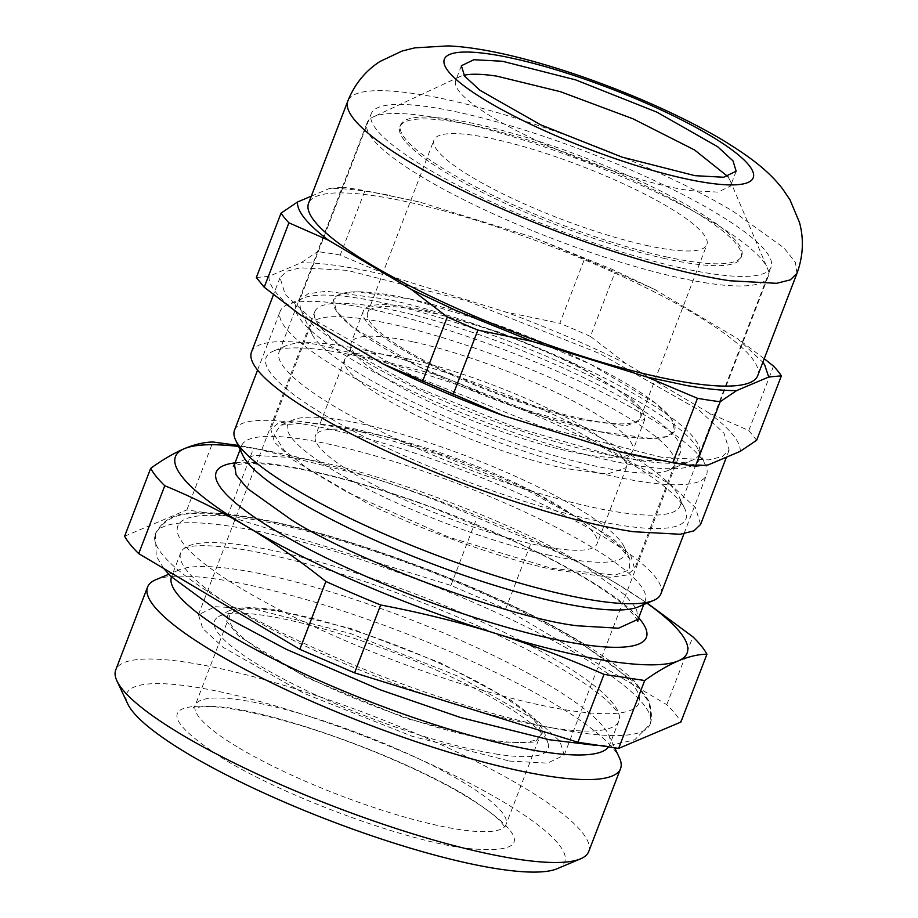 <?xml version="1.0" encoding="UTF-8"?>
<svg xmlns="http://www.w3.org/2000/svg" width="918" height="918" viewBox="0 0 918 918"><rect width="100%" height="100%" fill="white"/><g stroke="black" fill="none" stroke-linecap="round" stroke-linejoin="round"><path stroke-width="0.69" stroke-dasharray="4.59 3.44" d="M537.145 494.194L612.134 537.937L630.873 555.78L634.625 568.85L626.879 575.024L610.172 577.273L553.715 569.791C499.725 558.087 425.814 531.797 368.267 503.844L293.278 460.102L274.539 442.258L270.776 429.188L278.521 423.014L295.229 420.765L351.686 428.247C405.676 439.951 479.598 466.241 537.145 494.194M353.797 429.727L438.666 454.399L527.093 490.35L596.711 528.504L618.652 545.338L629.932 559.188L629.255 569.883L615.106 575.161L551.603 568.322L448.948 537.214L347.624 492.438L309.217 469.89L283.949 450.015L274.161 434.627L280.724 425.149L308.253 422.67L353.797 429.727M549.916 555.333A180.651 35.091 -159 0 1 356.781 483.488A180.651 35.091 -159 0 1 293.439 419.778A180.651 35.091 -159 0 1 362.621 424.116A180.651 35.091 -159 0 1 624.079 546.703A180.651 35.091 -159 0 1 549.916 555.333M378.09 434.948A150.816 29.296 -159 0 1 527.552 488.892A150.816 29.296 -159 0 1 597.067 543.777A150.816 29.296 -159 0 1 534.448 544.5A150.816 29.296 -159 0 1 384.986 490.556A150.816 29.296 -159 0 1 315.471 435.671A150.816 29.296 -159 0 1 378.09 434.948M407.351 358.731C469.098 371.801 562.941 410.461 603.103 439.366L619.604 452.953L626.535 463.716L626.328 467.56L607.406 474.078L563.709 468.283A150.816 29.296 -159 0 1 367.957 387.648A150.816 29.296 -159 0 1 344.72 359.466A150.816 29.296 -159 0 1 347.142 356.471A150.816 29.296 -159 0 1 407.351 358.731M413.766 342.001A150.816 29.296 -159 0 1 609.518 422.636A150.816 29.296 -159 0 1 632.743 450.83A150.816 29.296 -159 0 1 630.333 453.813A150.816 29.296 -159 0 1 570.124 451.553A150.816 29.296 -159 0 1 374.372 370.918A150.816 29.296 -159 0 1 350.94 346.568A150.816 29.296 -159 0 1 351.146 342.735A150.816 29.296 -159 0 1 413.766 342.001M425.906 310.399L500.012 332.408L575.356 364.354L629.082 396.542L642.325 409.6L644.884 419.228L625.961 425.745L582.253 419.951A150.816 29.296 -159 0 1 432.803 366.007A150.816 29.296 -159 0 1 363.276 311.133A150.816 29.296 -159 0 1 425.906 310.399M409.382 298.832L499.151 325.477L590.412 364.171L655.486 403.163L671.54 418.987L674.638 430.645L667.386 436.429L651.723 438.54L598.777 431.529L509.008 404.872L417.747 366.179L352.673 327.187L336.619 311.363L333.521 299.716L340.773 293.932L356.436 291.809L409.382 298.832A182.682 35.481 -159 0 1 590.423 364.171A182.682 35.481 -159 0 1 674.627 430.645A182.682 35.481 -159 0 1 598.777 431.529A182.682 35.481 -159 0 1 417.736 366.179A182.682 35.481 -159 0 1 333.532 299.704A182.682 35.481 -159 0 1 409.382 298.832M665.848 256.788A182.682 35.481 21 0 0 741.71 255.904A182.682 35.481 21 0 0 657.495 189.429A182.682 35.481 21 0 0 476.453 124.091A182.682 35.481 21 0 0 400.604 124.963A182.682 35.481 21 0 0 484.819 191.437A182.682 35.481 21 0 0 665.848 256.788M682.166 268.217A214.146 41.597 21 0 0 771.086 267.184A214.146 41.597 21 0 0 672.366 189.257A214.146 41.597 21 0 0 460.147 112.662A214.146 41.597 21 0 0 371.228 113.694A214.146 41.597 21 0 0 469.947 191.61A214.146 41.597 21 0 0 682.166 268.217M311.661 333.464A194.868 37.845 -159 0 1 310.743 325.087A194.868 37.845 -159 0 1 391.653 324.146A194.868 37.845 -159 0 1 584.755 393.845A194.868 37.845 -159 0 1 674.581 464.749A194.868 37.845 -159 0 1 668.293 470.372A194.868 37.845 -159 0 1 593.671 465.69A194.868 37.845 -159 0 1 311.661 333.464L300.519 309.722L313.187 325.282L337.813 344.17L415.946 386.983L515.193 427.34L610.447 455.03A214.146 41.597 21 0 0 692.459 460.17A214.146 41.597 21 0 0 699.367 454.008A214.146 41.597 21 0 0 600.647 376.082A214.146 41.597 21 0 0 388.429 299.486L326.383 291.258L308.023 293.737L299.52 300.519L371.228 113.694M300.519 309.722L299.52 300.519M579.832 418.252A146.146 28.389 21 0 0 640.523 417.552A146.146 28.389 21 0 0 573.153 364.377A146.146 28.389 21 0 0 428.316 312.097A146.146 28.389 21 0 0 367.636 312.797A146.146 28.389 21 0 0 435.006 365.972A146.146 28.389 21 0 0 579.832 418.252M646.203 245.37A146.146 28.389 21 0 0 706.883 244.67A146.146 28.389 21 0 0 639.513 191.495A146.146 28.389 21 0 0 494.687 139.215A146.146 28.389 -159 0 0 433.996 139.915A146.146 28.389 -159 0 0 501.366 193.101A146.146 28.389 -159 0 0 646.203 245.37M665.137 258.647A182.682 35.481 -159 0 1 484.096 193.296A182.682 35.481 -159 0 1 399.892 126.822A182.682 35.481 -159 0 1 475.742 125.95A182.682 35.481 -159 0 1 656.783 191.288A182.682 35.481 -159 0 1 740.998 257.763A182.682 35.481 -159 0 1 665.137 258.647M311.317 196.154L329.596 188.419C342.85 188.27 359.408 189.934 379.283 193.434L419.147 201.926L534.184 237.67L610.78 268.722L654.741 289.445L737.716 338.742L762.847 362.254M757.694 375.703A240.539 46.726 21 0 0 628.164 279.164A240.539 46.726 21 0 0 375.76 195.993A240.539 46.726 21 0 0 308.563 203.303M256.34 277.523L268.997 276.341L301.047 262.777L317.525 251.635L342.242 187.238L329.596 188.419M764.224 358.686L737.716 338.742M654.741 289.445L615.129 272.026L590.412 336.413L626.202 363.803L709.178 413.1L748.79 430.519L773.518 366.133M419.147 201.926L364.962 190.669L340.245 255.055L390.609 276.284L505.646 312.017L559.819 323.285L584.548 258.887A272.003 52.831 -159 0 1 615.129 272.026M584.548 258.887L534.184 237.67M342.242 187.238A272.003 52.831 -159 0 1 364.962 190.669M340.245 255.055A272.003 52.831 21 0 0 317.525 251.635M390.609 276.284A251.704 48.883 21 0 0 350.745 267.792A251.704 48.883 21 0 0 301.047 262.777M268.997 276.341A251.704 48.883 21 0 0 273.094 288.573A251.704 48.883 21 0 0 299.991 314.61M626.202 363.803A251.704 48.883 21 0 0 582.23 343.068A251.704 48.883 21 0 0 505.646 312.017M740.183 451.381A251.704 48.883 21 0 0 736.075 439.148A251.704 48.883 21 0 0 709.178 413.1M649.955 458.357A251.704 48.883 21 0 0 658.435 459.929A251.704 48.883 21 0 0 708.122 464.933M661.958 457.359L542.481 426.973L409.554 374.188L310.341 317.743L285.234 294.563L280.024 277.661L286.68 271.223L300.438 267.804L347.211 270.351L466.7 300.748L599.615 353.522L698.827 409.967L723.946 433.158L729.144 450.049L722.489 456.487L708.742 459.907L661.958 457.359M748.79 430.519L756.661 440.238M590.412 336.413A272.003 52.831 21 0 0 559.819 323.285M251.486 352.019A240.539 46.726 -159 0 1 318.672 344.709L438.161 375.106L571.076 427.88L670.289 484.325L695.396 507.516L700.606 524.419M328.896 350.779A224.91 43.685 -159 0 1 545.476 419.664A224.91 43.685 -159 0 1 684.954 509.146A224.91 43.685 -159 0 1 623.184 525.647A224.91 43.685 -159 0 1 368.623 438.896A224.91 43.685 -159 0 1 273.334 351.135A224.91 43.685 -159 0 1 328.896 350.779M727.871 176.566L729.982 180.249L730.464 186.09L717.968 192.114L689.349 190.554A147.167 28.584 -159 0 1 534.919 139.674A147.167 28.584 -159 0 1 455.684 80.612A147.167 28.584 -159 0 1 459.929 76.584A147.167 28.584 -159 0 1 463.98 75.265M339.109 345.432A214.755 41.712 -159 0 1 545.912 411.207A214.755 41.712 -159 0 1 679.09 496.649A214.755 41.712 -159 0 1 680.1 505.887A214.755 41.712 -159 0 1 620.12 512.405A214.755 41.712 -159 0 1 394.763 438.138A214.755 41.712 -159 0 1 279.118 351.961A214.755 41.712 -159 0 1 286.049 345.765A214.755 41.712 -159 0 1 339.109 345.432M708.099 283.214A214.755 41.712 -159 0 1 482.73 208.96A214.755 41.712 -159 0 1 367.097 122.771A214.755 41.712 -159 0 1 373.305 116.896A214.755 41.712 -159 0 1 427.077 116.242A214.755 41.712 -159 0 1 635.176 182.59A214.755 41.712 -159 0 1 767.391 268.182A214.755 41.712 -159 0 1 768.079 276.697A214.755 41.712 -159 0 1 708.099 283.214M588.725 851.537A253.322 49.205 21 0 0 452.322 749.88A253.322 49.205 21 0 0 186.492 662.28A253.322 49.205 21 0 0 115.725 669.979M557.157 868.715A234.652 45.579 21 0 0 457.738 777.156A234.652 45.579 21 0 0 192.149 686.641A234.652 45.579 21 0 0 127.705 703.854M155.727 579.763A253.322 49.205 -159 0 1 218.312 579.373A253.322 49.205 -159 0 1 462.259 656.955A253.322 49.205 -159 0 1 619.363 757.74M171.414 577.055A234.652 45.579 -159 0 1 171.551 576.653A234.652 45.579 -159 0 1 179.125 569.894A234.652 45.579 -159 0 1 237.096 569.527A234.652 45.579 -159 0 1 463.062 641.395A234.652 45.579 -159 0 1 608.577 734.744A234.652 45.579 -159 0 1 609.69 744.842A234.652 45.579 -159 0 1 608.347 747.195M553.313 728.054A234.652 45.579 -159 0 1 242.685 613.155A234.652 45.579 -159 0 1 180.731 552.751A234.652 45.579 -159 0 1 184.116 548.379A234.652 45.579 -159 0 1 246.276 545.625A234.652 45.579 -159 0 1 556.905 660.524A234.652 45.579 -159 0 1 619.271 715.42A234.652 45.579 -159 0 1 618.858 720.928A234.652 45.579 -159 0 1 553.313 728.054M276.008 610.918A166.445 32.325 21 0 0 229.523 615.967A166.445 32.325 21 0 0 319.143 682.762A166.445 32.325 21 0 0 493.815 740.321A166.445 32.325 21 0 0 540.3 735.272A166.445 32.325 21 0 0 450.681 668.465A166.445 32.325 21 0 0 276.008 610.918M496.466 741.905L534.517 742.914L543.961 731.049L533.897 717.646L512.026 700.916L440.571 662.911L351.824 628.853L273.357 609.334L246.013 607.165L229.615 610.39L225.92 620.35L238.577 636.002L306.256 677.507L405.492 718.255L496.466 741.905M243.018 589.597A246.953 47.965 21 0 0 569.94 710.532A246.953 47.965 21 0 0 573.727 639.456A246.953 47.965 21 0 0 573.716 639.456A246.953 47.965 21 0 0 246.781 518.521A246.953 47.965 21 0 0 243.006 589.585A246.953 47.965 21 0 0 243.018 589.597M498.21 754.355A178.631 34.7 -159 0 1 298.947 686.894A178.631 34.7 -159 0 1 218.656 616.575A178.631 34.7 -159 0 1 264.476 615.473A178.631 34.7 -159 0 1 439.653 671.597A178.631 34.7 -159 0 1 547.966 742.983A178.631 34.7 -159 0 1 498.21 754.355M225.289 602.38A265.027 51.477 21 0 0 576.148 732.174A265.027 51.477 21 0 0 649.91 724.75A265.027 51.477 21 0 0 580.21 655.911A265.027 51.477 21 0 0 229.351 526.117A265.027 51.477 21 0 0 155.096 534.815A265.027 51.477 21 0 0 225.289 602.38M509.501 761.056L547.587 763.133L564.214 755.112L559.98 741.342L539.532 722.466L458.736 676.497L350.492 633.523L253.184 608.772L215.099 606.695L198.472 614.716L202.706 628.474L223.154 647.362L303.95 693.331L412.193 736.305L509.501 761.056M124.618 536.227L186.859 509.892L227.561 516.031L450.899 585.42L505.692 608.955L666.789 704.68C673.353 711.048 678.046 716.855 680.881 722.064M227.561 516.031L253.62 448.145L238.118 445.402M186.859 509.892L212.919 442.006M666.789 704.68L692.849 636.794M647.224 603.103L614.785 582.46C587.818 566.532 560.141 552.739 531.751 541.069L476.958 517.545C441.478 501.779 405.079 488.055 367.774 476.373L253.62 448.145M505.692 608.955L531.751 541.069M450.899 585.42L476.958 517.545M238.623 446.469A274.034 53.221 -159 0 1 271.487 451.61A274.034 53.221 -159 0 1 273.025 451.908A274.034 53.221 -159 0 1 367.774 476.373A274.034 53.221 -159 0 1 525.188 536.364A274.034 53.221 -159 0 1 614.785 582.46A274.034 53.221 -159 0 1 617.757 584.227A274.034 53.221 -159 0 1 646.96 603.218M638.274 606.89A216.178 41.987 21 0 0 645.251 600.659A216.178 41.987 21 0 0 528.837 513.896A216.178 41.987 21 0 0 301.988 439.148A216.178 41.987 21 0 0 241.606 445.712A216.178 41.987 21 0 0 242.616 455.007M660.891 593.866A228.352 44.351 21 0 0 537.937 502.226A228.352 44.351 21 0 0 298.304 423.267A228.352 44.351 21 0 0 234.515 430.198M343.975 304.294A228.352 44.351 21 0 0 287.552 304.65A228.352 44.351 21 0 0 280.185 311.225A228.352 44.351 21 0 0 403.151 402.864A228.352 44.351 21 0 0 642.784 481.835A228.352 44.351 21 0 0 706.562 474.893A228.352 44.351 21 0 0 705.494 465.082A228.352 44.351 21 0 0 563.87 374.223A228.352 44.351 21 0 0 343.975 304.294M639.089 465.942A216.178 41.987 -159 0 1 394.407 382.554A216.178 41.987 -159 0 1 302.814 298.212A216.178 41.987 -159 0 1 356.218 297.868A216.178 41.987 -159 0 1 564.398 364.079A216.178 41.987 -159 0 1 698.46 450.084A216.178 41.987 -159 0 1 639.089 465.942M625.812 458.048A195.878 38.051 -159 0 1 420.26 390.322A195.878 38.051 -159 0 1 314.782 311.707A195.878 38.051 -159 0 1 369.506 305.763A195.878 38.051 -159 0 1 575.047 373.488A195.878 38.051 -159 0 1 680.525 452.104A195.878 38.051 -159 0 1 625.812 458.048M796.927 273.461L795.424 262.341L783.938 247.871L733.436 211.542C651.562 161.912 498.899 105.444 415.005 93.751A240.539 46.726 -159 0 0 347.819 101.06M466.631 796.101C531.258 837.675 530.329 855.002 463.865 848.083C400.845 839.304 286.187 796.893 224.692 759.622C160.076 718.048 160.994 700.721 227.469 707.629C290.478 716.407 405.136 758.83 466.631 796.101M239.208 748.044A166.445 32.325 21 0 0 459.562 829.551A166.445 32.325 21 0 0 506.047 824.502A166.445 32.325 21 0 0 462.11 781.654A166.445 32.325 21 0 0 241.755 700.147A166.445 32.325 21 0 0 195.27 705.196A166.445 32.325 21 0 0 239.208 748.044M638.664 617.814A230.384 44.752 21 0 0 635.336 614.245A230.384 44.752 21 0 0 585.558 578.053A230.384 44.752 21 0 0 575.471 572.201A230.384 44.752 21 0 0 523.398 545.395A230.384 44.752 21 0 0 508.974 538.728A230.384 44.752 21 0 0 501.584 535.412A230.384 44.752 21 0 0 447.995 513.265A230.384 44.752 21 0 0 401.051 496.351A230.384 44.752 21 0 0 355.541 482.202A230.384 44.752 21 0 0 280.564 465.231A230.384 44.752 21 0 0 246.598 462.259A230.384 44.752 21 0 0 235.019 462.867M234.469 464.301L254.068 455.328L294.85 457.738C360.143 464.783 517.534 522.996 581.048 563.606L625.215 595.094L636.461 608.691L638.113 619.248M293.439 419.778L280.724 425.149M624.079 546.703L629.932 559.188M626.328 467.56L597.067 543.777M344.72 359.466L315.471 435.671M350.94 346.568L350.401 352.042L347.142 356.471M630.333 453.813L627.074 458.243L626.535 463.716M644.884 419.228L632.743 450.83M363.276 311.133L351.146 342.735M741.71 255.904L740.998 257.763M400.604 124.963L399.892 126.822M699.367 454.008L771.086 267.184M674.581 464.749L634.625 568.85M668.293 470.372L692.459 460.17M310.743 325.087L270.776 429.188M640.523 417.552L706.883 244.67M367.636 312.797L433.996 139.915M387.763 194.995L378.067 193.124M280.024 277.661L273.495 294.667M729.144 450.061L726.402 457.198M461.387 65.74L455.684 80.612M736.167 171.218L730.464 186.09M679.09 496.649L684.954 509.146M286.049 345.765L273.334 351.135M459.929 76.584L373.305 116.896M729.982 180.249L767.391 268.182M768.079 276.697L680.1 505.887M367.097 122.771L279.118 351.961M179.125 569.894L168.728 574.278M229.523 615.967L195.27 705.196L193.113 708.111L202.832 706.55C221.318 705.942 250.258 711.163 289.629 722.248C349.115 739.174 420.995 769.273 464.37 795.298C481.48 805.579 493.517 814.277 500.494 821.403L505.715 828.105L506.047 824.502L540.3 735.272M608.577 734.744L614.785 747.986M180.731 552.751L171.551 576.653M618.858 720.928L609.69 744.842M649.91 724.75L651.964 717.807L649.6 701.96L635.692 682.499C622.852 669.497 603.677 655.452 578.179 640.351C495.835 590.664 348.438 534.746 257.029 518.578C231.29 513.793 210.13 511.911 193.537 512.944C175.327 513.116 162.704 519.875 155.647 533.22L155.096 534.815M229.615 610.39L218.656 616.575M543.961 731.049L547.966 742.983M273.025 451.908L255.984 448.604M637.792 621.417C638.159 620.901 636.036 617.917 631.423 612.478C621.807 602.392 605.754 590.653 583.297 577.25C563.514 565.431 539.222 552.923 510.431 539.715L432.332 507.654C371.801 485.829 322.172 472.024 283.433 466.264C264.097 463.418 249.616 462.729 239.988 464.198L233.252 466.126M240.103 449.636L241.606 445.712M643.736 604.572L645.251 600.659M257.591 370.08L280.185 311.225M683.967 533.748L706.562 474.893M302.814 298.212L287.552 304.65M698.46 450.084L705.494 465.082M198.472 614.716L314.782 311.707M564.214 755.112L680.525 452.104M184.116 548.379L189.269 546.772C197.519 545.028 211.461 545.372 231.095 547.794C254.825 550.949 283.18 557.18 316.182 566.509C398.974 589.735 500.035 631.859 560.875 668.373C585.018 682.854 602.001 695.19 611.801 705.368C617.206 711.53 619.696 714.892 619.283 715.466L619.271 715.42M163.771 568.506L156.278 556.136L155.383 534.391C162.784 520.609 175.533 513.667 193.618 513.541C210.314 512.439 231.6 514.309 257.465 519.129C348.576 535.24 495.376 590.917 577.468 640.454L635.233 682.877L649.049 702.396L651.252 719.804L649.99 724.245L634.74 739.828L611.56 745.106L595.197 745.29"/><path stroke-width="1.38" d="M301.632 214.215A251.704 48.883 -159 0 1 297.535 201.983L281.057 213.125A272.003 52.831 -159 0 0 288.918 222.833L328.541 240.252A251.704 48.883 -159 0 1 301.632 214.215M762.847 362.254L764.625 364.79L768.722 377.023L736.661 390.575C723.407 390.735 706.849 389.06 686.974 385.571L647.11 377.08L532.073 341.335L455.477 310.284L411.516 289.56L328.541 240.252M297.535 201.983L311.317 196.154M690.497 383.001A240.539 46.726 21 0 0 757.694 375.703L796.939 273.461C803.17 256.317 804.03 239.334 799.509 222.512L790.054 199.952L782.79 189.154C769.158 171.448 750.935 157.23 721.514 139.398C645.365 94.347 518.291 48.723 448.053 45.9L414.833 47.851L402.13 51.029L379.972 61.483C365.364 70.961 354.646 84.158 347.819 101.06L308.563 203.303A240.539 46.726 21 0 0 438.093 299.83A240.539 46.726 21 0 0 690.497 383.001M647.11 377.08L697.473 398.297L672.745 462.695L618.571 451.438L503.534 415.693L382.978 363.918L299.991 314.61L264.2 287.231L256.34 277.523L281.057 213.125M264.2 287.231L288.918 222.833M422.59 381.337L447.307 316.939L411.516 289.56M453.171 394.465L477.888 330.078A272.003 52.831 -159 0 1 447.307 316.939M477.888 330.078L532.073 341.335M768.722 377.023L781.379 375.841L756.661 440.238L740.183 451.381L708.122 464.933L695.465 466.114L720.182 401.717A272.003 52.831 -159 0 1 697.473 398.297M720.182 401.717L736.661 390.575M764.224 358.686L773.518 366.133A272.003 52.831 -159 0 1 781.379 375.841M382.978 363.918A251.704 48.883 21 0 0 426.939 384.642A251.704 48.883 21 0 0 503.534 415.693M618.571 451.438A251.704 48.883 21 0 0 649.955 458.357L659.652 460.239M672.745 462.695A272.003 52.831 21 0 0 695.465 466.114M726.402 457.198L700.606 524.419L693.939 530.845L680.192 534.265L633.42 531.717A240.539 46.726 -159 0 1 381.004 448.546A240.539 46.726 -159 0 1 251.486 352.019L273.495 294.667M695.064 175.682L621.956 157.093L540.633 124.802L479.93 90.262L464.577 76.079L461.387 65.74L473.883 59.716L502.49 61.265L575.597 79.866L656.921 112.157L717.624 146.685L732.989 160.879L736.167 171.218L723.682 177.243L695.064 175.682M463.98 75.265A147.167 28.584 -159 0 1 496.787 76.137L560.37 91.674L633.064 118.824L694.616 150.013L727.871 176.566M147.557 587.061L115.725 669.979A253.322 49.205 21 0 0 116.919 680.869A253.322 49.205 21 0 0 274.023 781.654A253.322 49.205 21 0 0 517.97 859.237A253.322 49.205 21 0 0 580.555 858.835A253.322 49.205 21 0 0 588.725 851.537L620.557 768.63A253.322 49.205 -159 0 1 549.79 776.33A253.322 49.205 -159 0 1 283.96 688.73A253.322 49.205 -159 0 1 147.557 587.061A253.322 49.205 -159 0 1 155.727 579.763L168.728 574.278M116.919 680.869L127.705 703.854A234.652 45.579 21 0 0 273.231 797.214A234.652 45.579 21 0 0 499.185 869.071A234.652 45.579 21 0 0 557.157 868.715L580.555 858.835M614.785 747.986L619.363 757.74A253.322 49.205 -159 0 1 620.557 768.63M608.347 747.195A234.652 45.579 -159 0 1 544.144 751.968A234.652 45.579 -159 0 1 298.832 671.265A234.652 45.579 -159 0 1 171.414 577.055M706.94 654.19L680.881 722.064L618.64 748.399L577.938 742.26L354.6 672.871L299.807 649.336L138.71 553.611C132.146 547.243 127.453 541.436 124.618 536.227L150.678 468.341A300.416 58.35 21 0 0 164.77 485.737C193.159 497.407 220.836 511.2 247.803 527.116C274.712 543.204 300.725 561.311 325.867 581.45A300.416 58.35 21 0 0 380.66 604.985C419.388 612.283 457.439 621.681 494.813 633.202C532.13 644.895 568.517 658.619 603.998 674.374L644.7 680.513C656.668 671.907 667.868 665.355 678.31 660.88C688.684 656.554 698.219 654.327 706.94 654.19C704.106 648.969 699.413 643.174 692.849 636.794L647.224 603.103M238.118 445.402L212.919 442.006C204.198 442.155 194.662 444.381 184.288 448.695C173.846 453.182 162.647 459.734 150.678 468.341M138.71 553.611L164.77 485.737M299.807 649.336L325.867 581.45M354.6 672.871L380.66 604.985M577.938 742.26L603.998 674.374M618.64 748.399L644.7 680.513M646.96 603.218A274.034 53.221 -159 0 1 685 639.548A274.034 53.221 -159 0 1 678.31 660.88A274.034 53.221 -159 0 1 591.1 657.965A274.034 53.221 -159 0 1 494.813 633.202A274.034 53.221 -159 0 1 337.399 573.211A274.034 53.221 -159 0 1 247.803 527.116A274.034 53.221 -159 0 1 177.599 470.027A274.034 53.221 -159 0 1 184.288 448.695A274.034 53.221 -159 0 1 238.623 446.469M257.591 370.08L234.515 430.198A228.352 44.351 21 0 0 235.593 440.02L242.616 455.007A216.178 41.987 21 0 0 376.69 541.012A216.178 41.987 21 0 0 584.858 607.223A216.178 41.987 21 0 0 638.274 606.89L653.524 600.452A228.352 44.351 21 0 0 660.891 593.866L683.967 533.748M235.593 440.02A228.352 44.351 21 0 0 377.206 530.868A228.352 44.351 21 0 0 597.113 600.797A228.352 44.351 21 0 0 653.524 600.452M347.819 101.06A240.539 46.726 -159 0 0 411.31 162.968A240.539 46.726 -159 0 0 729.753 280.759L776.525 283.318L790.272 279.887L796.927 273.461M488.009 101.772A165.435 32.13 -159 0 1 490.545 54.173A165.435 32.13 -159 0 1 709.557 135.187A165.435 32.13 -159 0 1 707.009 182.785A165.435 32.13 -159 0 1 488.009 101.772M235.019 462.867A230.384 44.752 21 0 0 215.776 477.486A230.384 44.752 21 0 0 216.958 481.388A230.384 44.752 21 0 0 232.874 500.643A230.384 44.752 21 0 0 273.771 529.571A230.384 44.752 21 0 0 277.029 531.522A230.384 44.752 21 0 0 287.127 537.374A230.384 44.752 21 0 0 325.27 557.467A230.384 44.752 21 0 0 339.19 564.18A230.384 44.752 21 0 0 353.614 570.847A230.384 44.752 21 0 0 430.255 602.208A230.384 44.752 21 0 0 445.93 607.854A230.384 44.752 21 0 0 507.046 627.373A230.384 44.752 21 0 0 582.023 644.344A230.384 44.752 21 0 0 587.497 645.125A230.384 44.752 21 0 0 615.989 647.316A230.384 44.752 21 0 0 623.597 647.075A230.384 44.752 21 0 0 640.179 643.426A230.384 44.752 21 0 0 646.857 635.577A230.384 44.752 21 0 0 645.629 628.187A230.384 44.752 21 0 0 638.664 617.814M637.792 621.383L638.113 619.248L618.514 628.222L577.72 625.812C512.428 618.766 355.036 560.554 291.534 519.944L247.355 488.456L236.121 474.858L234.469 464.301L240.103 449.636M233.252 466.126L234.469 464.301M638.113 619.248L643.736 604.572M595.197 745.29L549.136 739.724L460.549 717.532L379.822 689.67L286.106 649.233L227.905 618.181L170.266 575.884L163.771 568.506"/></g></svg>
